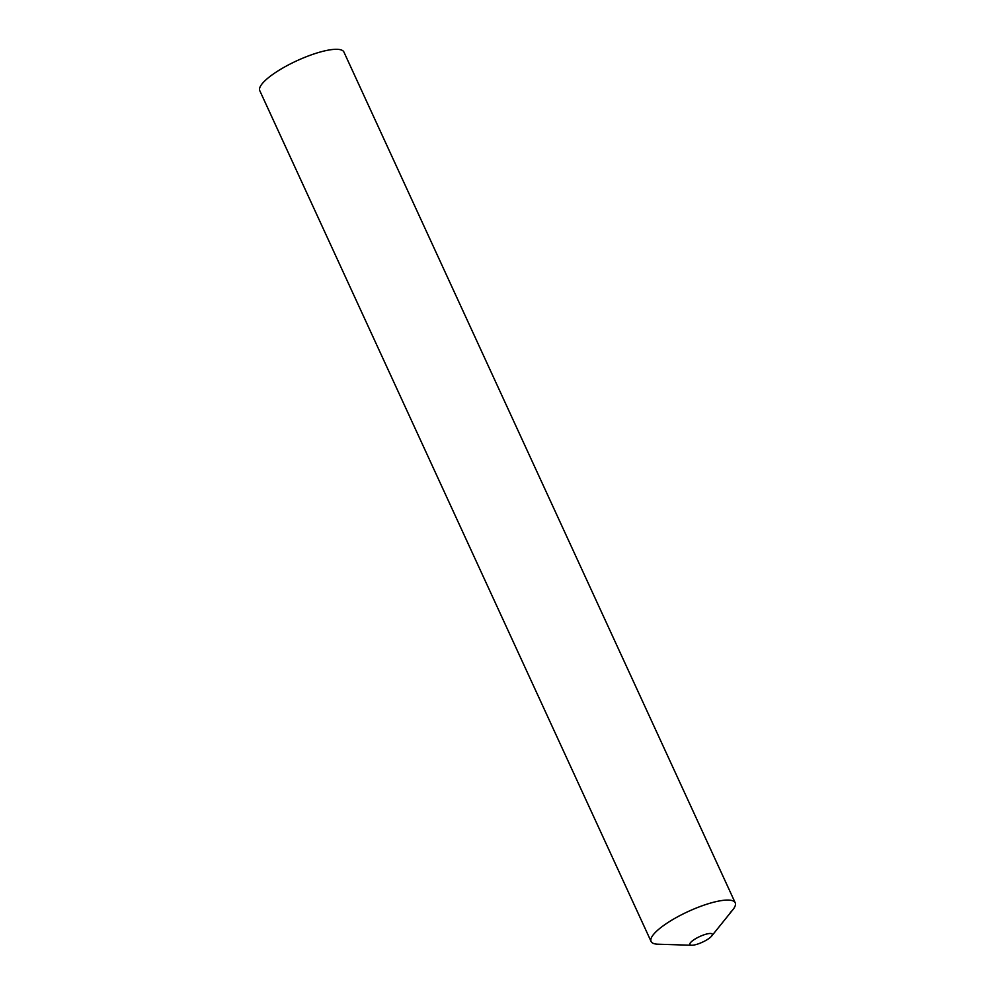 <?xml version="1.0" encoding="UTF-8"?>
<svg xmlns="http://www.w3.org/2000/svg" width="995" height="995" viewBox="0 0 995 995"><rect width="100%" height="100%" fill="white"/><g stroke="black" fill="none" stroke-linecap="round" stroke-linejoin="round"><path stroke-width="1.49" d="M690.008 943.397A12.35 3.122 155.3 0 0 691.674 945.25A12.35 3.122 155.3 0 0 702.383 942.203A12.35 3.122 155.3 0 0 711.661 936.059A12.35 3.122 155.3 0 0 712.146 935.325A12.35 3.122 155.3 0 0 703.278 935.076A12.35 3.122 155.3 0 0 690.008 943.397M711.661 936.059L732.867 909.729A46.292 11.729 155.3 0 0 734.683 907.005A46.292 11.729 155.3 0 0 701.425 906.059A46.292 11.729 155.3 0 0 651.625 937.265A46.292 11.729 155.3 0 0 657.894 944.205L691.674 945.25M735.205 902.788L343.909 52.026A46.292 11.729 -24.7 0 0 303.55 57.847A46.292 11.729 -24.7 0 0 260.317 86.503A46.292 11.729 -24.7 0 0 259.794 90.719L651.091 941.481A46.292 11.729 -24.7 0 1 651.625 937.265A46.292 11.729 -24.7 0 1 694.858 908.609A46.292 11.729 -24.7 0 1 735.205 902.788A46.292 11.729 -24.7 0 1 734.683 907.005A46.292 11.729 -24.7 0 1 730.293 912.514"/></g></svg>
